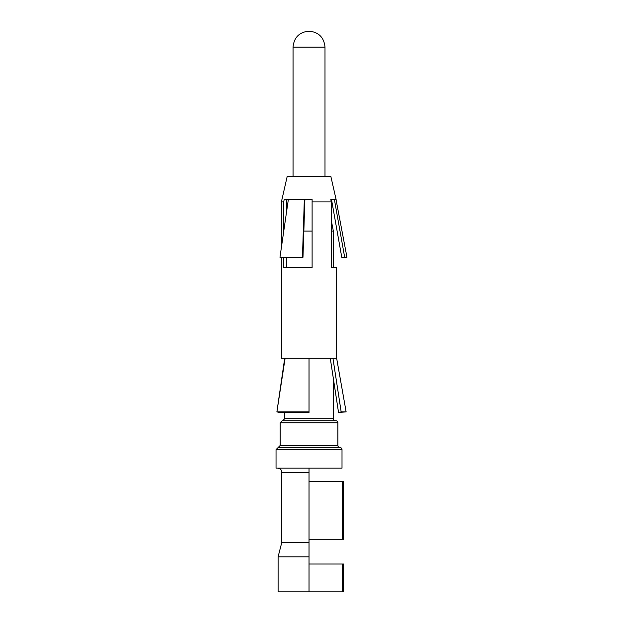 <?xml version="1.0" encoding="UTF-8"?>
<svg xmlns="http://www.w3.org/2000/svg" width="623" height="623" viewBox="0 0 623 623"><rect width="100%" height="100%" fill="white"/><g stroke="black" fill="none" stroke-linecap="round" stroke-linejoin="round"><path stroke-width="0.93" d="M309.024 564.017L343.538 564.017L343.538 591.85L278.107 591.85L278.107 556.806L309.024 556.806L309.024 591.85M309.024 472.289L281.814 472.289C281.596 469.804 280.218 468.434 277.694 468.169L309.024 468.169L309.024 556.806M309.024 542.376L281.814 542.376L278.107 556.806M333.344 378.644L333.344 418.695A2.064 2.064 -90 0 0 335.408 420.751L335.82 420.751A2.064 2.064 -90 0 1 337.884 422.815L337.884 445.492A2.064 2.064 -90 0 0 339.94 447.555A2.064 2.064 -90 0 1 342.004 449.611L342.004 468.169L276.044 468.169L276.044 449.611L278.107 447.555L286.767 447.555M324.996 47.122L324.996 176.208L324.996 47.122C324.03 37.442 318.711 32.116 309.024 31.15C318.711 32.116 324.03 37.442 324.996 47.122L293.051 47.122L293.051 176.208M331.249 220.238L333.344 231.102L331.249 231.102M333.344 267.594L333.344 231.102M276.044 449.611L342.004 449.611A2.064 2.064 -90 0 0 339.94 447.555L278.107 447.555L280.163 445.492L337.884 445.492A2.064 2.064 90 0 0 339.94 447.555M335.82 420.751L282.227 420.751L280.163 422.815L280.163 445.492M312.115 231.102L303.837 231.102M343.538 539.284L343.538 481.563L343.538 539.284L309.024 539.284M343.538 481.563L342.409 481.563L342.409 539.284M309.024 481.563L342.409 481.563M342.409 564.017L342.409 591.85M286.938 199.57L286.409 202.249L286.409 212.902M283.706 231.507L283.706 201.907L284.174 199.562L312.115 199.562L312.115 202.249M330.268 358.295L338.523 412.434L341.163 411.896L332.947 358.303L309.024 358.295L309.024 412.426L279.532 412.434L284.703 412.434L284.703 418.695L282.64 420.751M286.409 257.283L286.409 267.594M283.706 257.283L283.706 267.594L284.688 267.594M304.873 199.562L302.98 257.283L302.443 257.283L304.336 199.562M312.115 199.562L312.115 267.594L284.695 267.594M283.706 201.907L281.401 201.907L287.25 176.208L330.797 176.208L336.116 199.562L330.79 199.562L331.249 201.907L331.249 267.594L336.646 267.594L336.646 358.303L332.947 358.303M309.024 358.303L281.401 358.295L281.401 257.283M285.108 358.295L276.892 411.896L279.532 412.426M341.163 411.896L346.131 411.896L338.523 412.434L333.344 378.652M330.79 199.562L331.249 201.907L312.115 201.907M288.34 199.562L279.968 257.283L302.443 257.283M334.403 199.562L344.667 257.283L341.762 257.283L331.514 199.57M336.031 199.562L346.956 257.283L344.667 257.283M284.703 358.295L276.892 411.896L309.024 411.896M337.884 422.815L280.163 422.815M333.344 418.695L284.703 418.695M281.814 472.289L281.814 542.376M293.051 47.122C294.001 37.427 299.328 32.1 309.024 31.15M281.401 201.907L281.401 247.401M336.646 358.303L346.131 411.896"/></g></svg>
